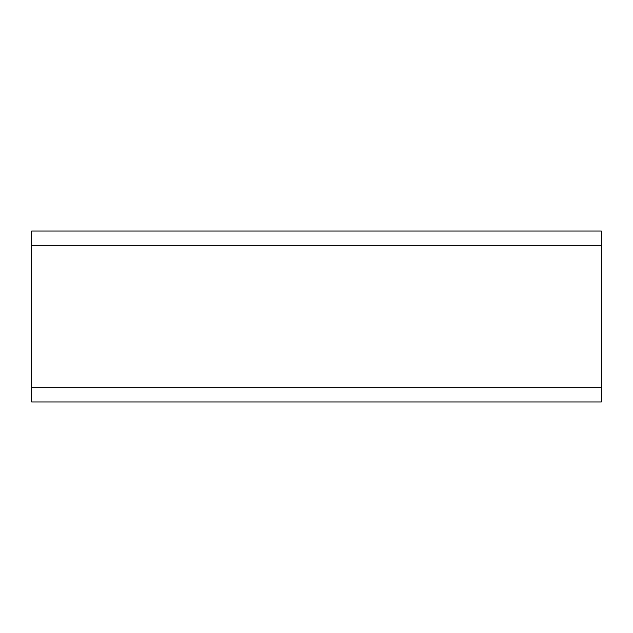 <?xml version="1.0" encoding="UTF-8"?>
<svg xmlns="http://www.w3.org/2000/svg" width="633" height="633" viewBox="0 0 633 633"><rect width="100%" height="100%" fill="white"/><g stroke="black" fill="none" stroke-linecap="round" stroke-linejoin="round"><path stroke-width="0.95" d="M601.35 231.045L31.65 231.045L601.35 231.045L601.35 401.955L31.65 401.955L31.65 387.712L601.35 387.712M31.65 231.045L31.65 387.712M31.65 245.287L601.35 245.287"/></g></svg>
